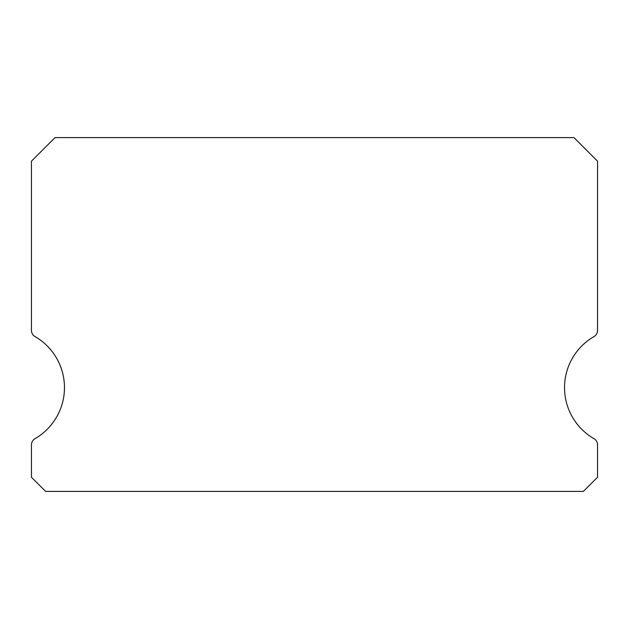 <?xml version="1.0" encoding="UTF-8"?>
<svg xmlns="http://www.w3.org/2000/svg" width="629" height="629" viewBox="0 0 629 629"><rect width="100%" height="100%" fill="white"/><g stroke="black" fill="none" stroke-linecap="round" stroke-linejoin="round"><path stroke-width="0.94" d="M594.012 438.688A58.969 58.969 0 0 1 594.012 336.554A7.076 7.076 0 0 0 597.55 330.422L597.55 161.181L573.962 137.594L55.038 137.594L31.45 161.181L31.45 330.422A7.076 7.076 0 0 0 34.988 336.554A58.969 58.969 0 0 1 34.988 438.688A7.076 7.076 0 0 0 31.45 444.821L31.45 477.254L45.602 491.406L583.398 491.406L597.55 477.254L597.55 444.821A7.076 7.076 0 0 0 594.012 438.688"/></g></svg>
